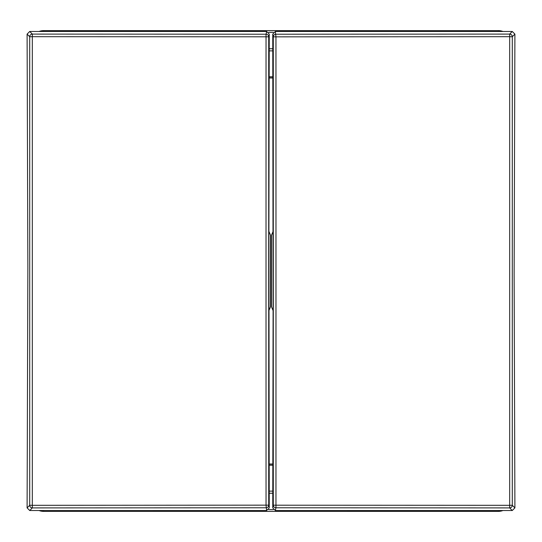 <?xml version="1.0" encoding="UTF-8"?>
<svg xmlns="http://www.w3.org/2000/svg" width="542" height="542" viewBox="0 0 542 542"><rect width="100%" height="100%" fill="white"/><g stroke="black" fill="none" stroke-linecap="round" stroke-linejoin="round"><path stroke-width="0.81" d="M39.132 31.483A13.13 13.13 0 0 1 43.766 30.643L498.233 30.643L43.766 30.609A13.157 13.157 0 0 0 39.044 31.483M502.868 510.517A13.13 13.13 0 0 1 498.233 511.357L43.766 511.391A13.157 13.157 0 0 1 39.044 510.517M43.766 511.391L498.233 511.391A13.157 13.157 0 0 0 502.956 510.517M498.233 30.609A13.157 13.157 0 0 1 502.956 31.483M272.836 77.987L269.164 77.987M269.164 464.013L272.836 464.013M273.1 231.393L271.44 235.316L271.44 306.684L273.1 310.607L272.755 507.881L275.383 510.517L512.271 510.517L514.9 507.881L514.134 274.442L514.9 34.119L512.271 31.483L275.383 31.483L272.755 34.119L273.1 310.607M275.383 510.517L275.932 507.786A2.629 2.629 -168.7 0 1 273.297 505.158L273.297 36.842L509.683 36.687L509.683 505.313L275.959 505.205A14037.407 151.469 -90 0 0 275.953 36.795L275.383 31.483M272.755 34.119L273.297 36.842A2.629 2.629 -11.3 0 1 275.932 34.214L509.656 34.099A2.629 2.629 45 0 1 512.285 36.734L512.285 505.266A2.629 2.629 135 0 1 509.656 507.901L275.932 507.786L275.959 505.205L273.297 505.158L272.755 507.881M514.9 34.119L512.285 36.734L509.683 36.687L509.656 34.099L512.271 31.483M514.9 507.881L512.285 505.266L509.683 505.313L509.656 507.901L512.271 510.517M268.9 310.607L270.56 306.684L270.56 235.316L268.9 231.393L269.245 34.119L266.617 31.483L29.729 31.483L27.1 34.119L27.866 267.558L27.1 507.881L29.729 510.517L266.617 510.517L269.245 507.881L268.9 231.393M266.617 31.483L266.068 34.214A2.629 2.629 11.3 0 1 268.703 36.842L268.703 505.158L32.317 505.313L32.317 36.687L266.041 36.795A14037.407 151.469 90 0 0 266.047 505.205L266.617 510.517M269.245 507.881L268.703 505.158A2.629 2.629 168.7 0 1 266.068 507.786L32.344 507.901A2.629 2.629 -135 0 1 29.715 505.266L29.715 36.734A2.629 2.629 -45 0 1 32.344 34.099L266.068 34.214L266.041 36.795L268.703 36.842L269.245 34.119M27.1 507.881L29.715 505.266L32.317 505.313L32.344 507.901L29.729 510.517M27.1 34.119L29.715 36.734L32.317 36.687L32.344 34.099L29.729 31.483M268.602 32.398L273.398 32.398M272.755 48.76L269.245 48.76M272.762 50.88L269.238 50.88M43.766 31.483L43.766 30.609M502.868 31.483A13.13 13.13 0 0 0 498.233 30.643L498.233 31.483M498.233 511.391L498.233 510.517M273.398 509.602L268.602 509.602M39.132 510.517A13.13 13.13 0 0 0 43.766 511.357L43.766 510.517M272.755 493.24L269.245 493.24M269.164 76.761L272.836 76.761M269.164 77.852L272.836 77.852M272.836 465.239L269.164 465.239M272.762 491.12L269.238 491.12M272.836 464.148L269.164 464.148"/></g></svg>
